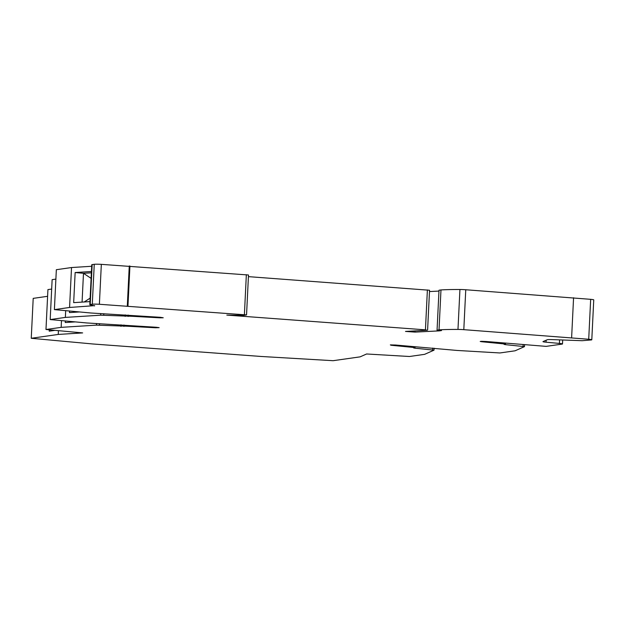 <?xml version="1.0" encoding="UTF-8"?>
<svg xmlns="http://www.w3.org/2000/svg" width="625" height="625" viewBox="0 0 625 625"><rect width="100%" height="100%" fill="white"/><g stroke="black" fill="none" stroke-linecap="round" stroke-linejoin="round"><path stroke-width="0.94" d="M504.672 343.305L504.633 343.977L481.586 341.719L480.195 341.461L481.547 341.32L486.117 341.492L546.117 346.375L562.094 344.102A6.57 0.461 -177.2 0 0 562.5 343.961A6.57 0.461 -177.2 0 0 559.414 343.422L546.055 342.188A6.57 0.461 -177.2 0 1 542.969 341.648A6.57 0.461 -177.2 0 1 543.031 341.586L547.062 339.828A27.586 1.922 2.8 0 1 547.719 339.641A6.57 0.461 -177.2 0 1 552.492 339.617L582.195 340.703L591.398 339.93A6.57 0.461 -177.2 0 0 591.797 339.789A6.57 0.461 -177.2 0 0 588.711 339.25L590.664 299.328A6.57 0.461 -177.2 0 1 593.75 299.875L591.797 339.789M414.211 346.844L414.18 347.516L391.133 345.258L390.336 344.898L395.656 345.031L457.047 350.445L499.914 352.961L515.094 350.797L524.477 346.625L505.477 344.648L504.086 344.391L504.633 343.977M91.688 266.273L71.523 267.539L56.344 269.703L54.391 309.617L69.57 307.461L71.523 267.539M69.57 307.461L94.633 305.641M91.43 271.508L75.148 272.531L73.672 302.633L89.961 301.609M54.391 309.617L91.07 313.016L160.375 317.305L163.234 317.781L159.672 317.82L131.617 316.273L131.648 315.633M58.438 330.664L58.25 334.438L31.25 338.281L92.906 343.984L261.094 356.469L333.125 360.695L360.125 356.852L366.594 353.984L409.453 356.5L424.633 354.336L434.023 350.164L415.023 348.188L413.625 347.93L414.18 347.516M91.367 272.805L83.484 273.305L82.07 302.109M90.125 298.141L84.219 301.969M75.148 272.531L83.484 273.305L91.094 278.352M31.25 338.281L33.203 298.367L47.602 296.312M94.617 305.883L90.57 304.906A6.57 0.461 -177.2 0 1 89.812 304.656A6.57 0.461 -177.2 0 1 90.211 304.516L92.297 304.219A6.57 0.461 -177.2 0 1 99.383 304.273L246.547 314.914L248.5 275L101.336 264.352A6.57 0.461 -177.2 0 0 94.25 264.305L92.164 264.602A6.57 0.461 -177.2 0 0 91.766 264.734L89.812 304.656M49.281 329.812L49.219 331.172L55.023 330.344M131.617 316.273L100.656 315.188L65.359 317.406L65.688 310.664M69.539 311.023L69.469 312.578L79.531 311.945M457.977 329.43A62.398 4.352 -177.2 0 0 439.031 329.859L440.977 289.938A62.398 4.352 -177.2 0 1 459.93 289.508L457.977 329.43A6.57 0.461 -177.2 0 1 463.805 329.664L588.711 339.25M590.664 299.328L465.758 289.75A6.57 0.461 -177.2 0 0 459.93 289.508M246.547 314.914L243.766 315.352L226.82 315.094L425.437 329.844L426.977 330.266L405.492 331.43L415.031 332.102L439.359 330.875L441.5 330.57L437.055 330.141L439.008 290.219L440.977 289.938M55.883 279.109L52.133 279.648L50.187 319.562L86.859 322.961L156.164 327.25L159.141 327.641L155.469 327.766L127.414 326.219L127.445 325.57M127.414 326.219L96.453 325.133L61.156 327.352L61.484 320.609M248.422 276.641L429.547 290.25L427.594 330.164M429.484 291.555L438.969 291.078M51.68 289.055L47.93 289.594L45.977 329.508L61.156 327.352M573.57 297.75L571.617 337.672M437.055 330.141L439.031 329.859M65.336 320.969L65.258 322.523L75.32 321.891M58.25 334.438L82.656 332.906L45.977 329.508M50.187 319.562L65.359 317.406M439.359 330.875L439.383 330.367M159.672 317.82L159.703 317.266M523.172 344.523L523.086 346.367M505.539 343.391L505.477 344.648M391.133 345.258L391.148 344.859M481.586 341.719L481.609 341.32M432.719 348.062L432.625 349.906M415.086 346.93L415.023 348.188M128.203 315.07L128.133 316.453M103.805 313.711L103.727 315.227M125.234 314.891L125.156 316.406M92.164 264.602L90.211 304.516M100.734 313.547L100.656 315.188M101.336 264.352L99.383 304.273M94.25 264.305L92.297 304.219M127.977 305.953L129.93 266.031M246.352 274.68L244.398 314.594M463.805 329.664L465.758 289.75M123.992 325.016L123.93 326.398M155.469 327.766L155.492 327.211M121.023 324.836L120.953 326.352M99.594 323.656L99.516 325.172M96.531 323.492L96.453 325.133M546.148 340.227L546.055 342.188M559.586 339.875L559.414 343.422M127.312 305.906L129.266 265.984M425.437 329.844L427.391 289.93M415.031 332.102L415.094 330.844M434.117 348.203L434.023 350.164M524.578 344.664L524.477 346.625M562.5 343.961L562.688 339.992"/></g></svg>
